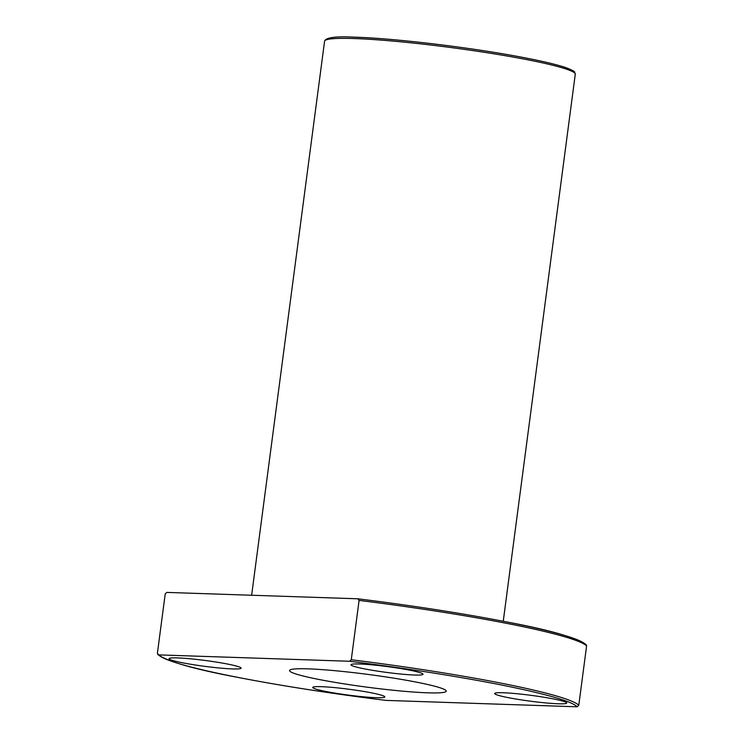 <?xml version="1.0" encoding="UTF-8"?>
<svg xmlns="http://www.w3.org/2000/svg" width="744" height="744" viewBox="0 0 744 744"><rect width="100%" height="100%" fill="white"/><g stroke="black" fill="none" stroke-linecap="round" stroke-linejoin="round"><path stroke-width="1.12" d="M351.27 659.751L359.082 600.408L357.864 598.799L166.842 592.41L165.215 593.926L157.403 653.279L158.621 654.887L349.634 661.267L351.27 659.751A213.351 17.233 7.5 0 1 578.786 705.284L577.158 706.8L386.024 700.402C331.154 693.566 281.855 685.903 238.127 677.44C194.547 669.284 167.753 661.63 157.747 654.488M308.016 668.856A79.022 6.38 7.5 0 1 395.176 678.379A79.022 6.38 7.5 0 1 446.233 691.157A79.022 6.38 7.5 0 1 367.052 687.168A79.022 6.38 7.5 0 1 289.546 670.53A79.022 6.38 7.5 0 1 308.016 668.856M359.454 663.992A36.344 2.939 7.5 0 1 399.556 668.372A36.344 2.939 7.5 0 1 423.038 674.25A36.344 2.939 7.5 0 1 386.61 672.418A36.344 2.939 7.5 0 1 350.963 664.755A36.344 2.939 7.5 0 1 359.454 663.992M232.621 668.93A36.344 2.939 -172.5 0 0 241.121 668.168A36.344 2.939 -172.5 0 0 205.465 660.514A36.344 2.939 -172.5 0 0 169.046 658.682A36.344 2.939 -172.5 0 0 192.529 664.559A36.344 2.939 -172.5 0 0 232.621 668.93M503.149 692.748A36.344 2.939 7.5 0 1 543.25 697.128A36.344 2.939 7.5 0 1 566.733 703.006A36.344 2.939 7.5 0 1 530.314 701.174A36.344 2.939 7.5 0 1 494.658 693.52A36.344 2.939 7.5 0 1 503.149 692.748M376.325 697.695A36.344 2.939 -172.5 0 0 384.815 696.923A36.344 2.939 -172.5 0 0 349.159 689.269A36.344 2.939 -172.5 0 0 312.74 687.437A36.344 2.939 -172.5 0 0 336.223 693.315A36.344 2.939 -172.5 0 0 376.325 697.695M586.244 644.732L586.598 645.941L578.786 705.284M586.253 644.723C576.247 637.58 549.453 629.926 505.874 621.77C462.145 613.307 412.846 605.653 357.976 598.808L357.864 598.799M386.136 700.411A211.77 17.103 7.5 0 1 158.621 654.887M349.634 661.267A211.77 17.103 7.5 0 1 577.158 706.8M355.53 37.219A124.853 10.081 7.5 0 1 493.049 52.22A124.853 10.081 7.5 0 1 573.912 72.41M354.125 38.539A126.433 10.211 7.5 0 1 493.588 53.763A126.433 10.211 7.5 0 1 575.27 74.214C573.773 71.322 577.465 72.466 566.5 67.862C556.475 64.384 539.744 60.506 516.317 56.2C466.181 46.928 393.241 38.307 355.381 37.2C335.972 36.14 325.705 37.47 324.579 41.208A126.433 10.211 7.5 0 1 354.125 38.539M358.059 598.827A211.77 17.103 7.5 0 1 585.379 644.332M359.082 600.408A213.351 17.233 7.5 0 1 586.598 645.941M503.251 621.259L575.27 74.214M251.639 595.246L324.579 41.208"/></g></svg>
